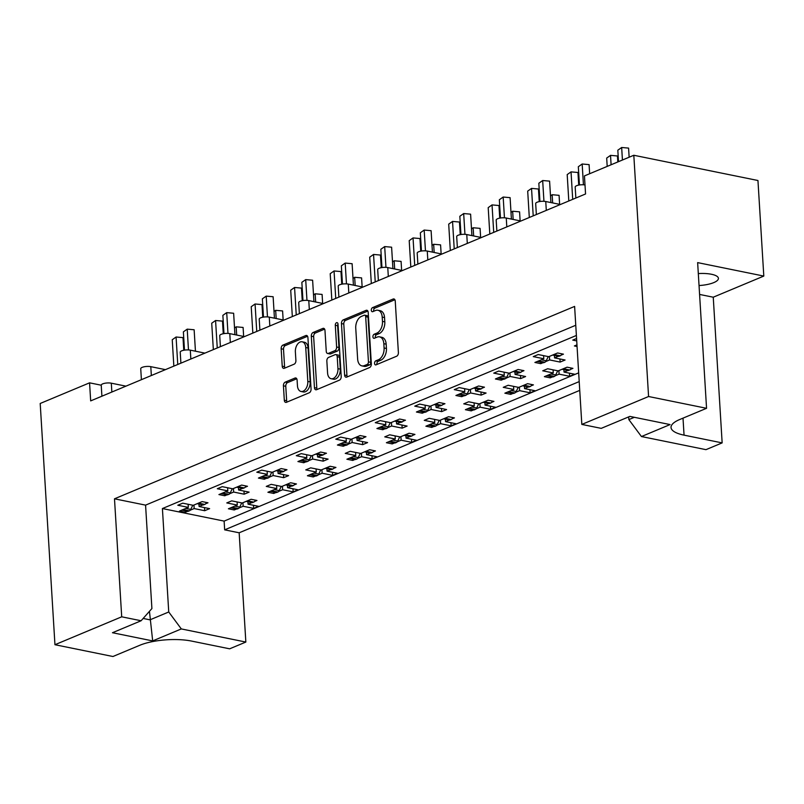 <?xml version="1.0" encoding="UTF-8"?>
<svg xmlns="http://www.w3.org/2000/svg" width="804" height="804" viewBox="0 0 804 804"><rect width="100%" height="100%" fill="white"/><g stroke="black" fill="none" stroke-linecap="round" stroke-linejoin="round"><path stroke-width="1.21" d="M374.553 363.408A2.111 1.327 -78.5 0 0 375.488 364.905A2.111 1.327 -78.5 0 0 376.031 364.845L396.623 356.232A3.005 1.889 -78.5 0 0 398.392 352.564L395.246 301.088A3.005 1.889 -78.5 0 0 393.9 298.947A3.005 1.889 -78.5 0 0 393.126 299.038L372.533 307.641A2.111 1.327 -78.5 0 0 371.297 310.213A2.111 1.327 -78.5 0 0 372.232 311.711A2.111 1.327 -78.5 0 0 372.775 311.65L375.448 310.535A9.628 6.05 -78.5 0 1 377.92 310.254A9.628 6.05 -78.5 0 1 382.201 317.098L382.473 321.379A9.628 6.05 -78.5 0 1 376.825 333.127L374.161 334.243A2.111 1.327 -78.5 0 0 372.925 336.816A2.111 1.327 -78.5 0 0 373.86 338.313A2.111 1.327 -78.5 0 0 374.403 338.243L377.066 337.127A9.628 6.05 -78.5 0 1 379.548 336.846A9.628 6.05 -78.5 0 1 383.83 343.69L384.091 347.981A9.628 6.05 -78.5 0 1 378.453 359.73L375.79 360.835A2.111 1.327 -78.5 0 0 374.553 363.408M379.548 336.846L381.89 337.328A9.628 6.05 -78.5 0 1 386.171 344.162L386.433 348.454A9.628 6.05 -78.5 0 1 380.794 360.202L378.121 361.318A2.111 1.327 -78.5 0 0 376.895 363.88A2.111 1.327 -78.5 0 0 376.986 364.443M394.885 299.751L374.875 308.123A2.111 1.327 -78.5 0 0 373.639 310.686A2.111 1.327 -78.5 0 0 373.729 311.248M377.92 310.254L380.262 310.726A9.628 6.05 -78.5 0 1 384.543 317.57L384.804 321.861A9.628 6.05 -78.5 0 1 379.166 333.6L376.503 334.715A2.111 1.327 -78.5 0 0 375.267 337.288A2.111 1.327 -78.5 0 0 375.357 337.851M699.038 285.541A19.618 5.99 176.5 0 0 713.801 282.596A19.618 5.99 176.5 0 0 718.414 278.355A19.618 5.99 176.5 0 0 698.314 273.581M285.199 382.141A3.005 1.889 -78.5 0 0 283.43 385.819L284.314 400.261A3.005 1.889 -78.5 0 0 285.651 402.392A3.005 1.889 -78.5 0 0 286.435 402.312L309.299 392.744A3.005 1.889 -78.5 0 0 311.068 389.076L307.922 337.6A3.005 1.889 -78.5 0 0 306.575 335.459A3.005 1.889 -78.5 0 0 305.801 335.549L282.928 345.107A3.005 1.889 -78.5 0 0 281.169 348.785L282.234 366.222A3.005 1.889 -78.5 0 0 283.571 368.363A3.005 1.889 -78.5 0 0 284.345 368.272L294.133 364.182A3.005 1.889 -78.5 0 0 295.902 360.514L295.369 351.861A8.05 5.055 -78.5 0 1 302.163 341.8A8.05 5.055 -78.5 0 1 305.741 347.529L307.811 381.418A8.05 5.055 -78.5 0 1 301.028 391.468A8.05 5.055 -78.5 0 1 297.45 385.749L297.098 380.101A3.005 1.889 -78.5 0 0 295.761 377.96A3.005 1.889 -78.5 0 0 294.988 378.051L285.199 382.141L287.531 382.624A3.005 1.889 -78.5 0 0 285.772 386.292L286.656 400.734A3.005 1.889 -78.5 0 0 287.008 402.07M125.926 386.151L111.304 383.186A6.13 1.869 -3.5 0 0 102.681 383.88A6.13 1.869 -3.5 0 0 101.234 385.206L89.566 382.835L90.671 400.894L585.553 193.975L584.448 175.905L633.813 155.262L648.577 396.513L581.825 424.422L601.231 428.361L629.864 416.392L670.074 424.572L641.441 436.542L705.962 449.657L722.153 442.893L713.248 297.209L763.8 276.073L697.641 262.617L706.555 408.301L648.577 396.513M89.566 382.835L40.2 403.477L54.953 644.718L112.932 656.506L139.785 645.28A36.783 11.236 176.5 0 1 191.543 641.069L229.642 648.818L245.843 642.054L239.16 532.791L224.658 529.846L579.212 381.598M581.825 424.422L574.609 306.414L114.49 498.812L121.705 616.809L54.953 644.718M344.604 375.056A3.005 1.889 -78.5 0 0 345.941 377.187A3.005 1.889 -78.5 0 0 346.715 377.106L369.589 367.539A3.005 1.889 -78.5 0 0 371.347 363.87L368.202 312.394A3.005 1.889 -78.5 0 0 366.865 310.254A3.005 1.889 -78.5 0 0 366.091 310.344L343.218 319.902A3.005 1.889 -78.5 0 0 341.449 323.57L344.604 375.056L346.936 375.528A3.005 1.889 -78.5 0 0 347.288 376.865M339.449 380.141L316.575 389.709A3.005 1.889 -78.5 0 1 315.801 389.789A3.005 1.889 -78.5 0 1 314.454 387.659L311.309 336.183A3.005 1.889 -78.5 0 1 313.078 332.504L322.866 328.414A3.005 1.889 -78.5 0 1 323.64 328.323A3.005 1.889 -78.5 0 1 324.977 330.464L326.253 351.338A3.005 1.889 -78.5 0 0 327.59 353.479A3.005 1.889 -78.5 0 0 328.364 353.388L334.856 350.675A3.005 1.889 -78.5 0 0 336.625 347.006L335.298 325.268A2.111 1.327 -78.5 0 1 337.067 322.635A2.111 1.327 -78.5 0 1 338.012 324.133L341.208 376.473A3.005 1.889 -78.5 0 1 339.449 380.141M575.764 325.258L145.574 505.133L114.49 498.812M576.388 335.459L162.408 508.55L168.739 611.985L181.312 628.929L152.68 640.909L112.47 632.728L141.102 620.758L121.705 616.809M141.102 620.758L151.906 608.568L145.574 505.133M239.16 532.791L579.744 390.382M553.072 369.85L553.263 372.955L542.74 370.815L547.675 368.745L558.197 370.885L567.081 367.177L572.93 368.363L570.569 369.348M553.263 372.955L544.368 376.664L550.217 377.86L550.127 376.372M558.891 370.604L559.102 374.141L555.192 375.769M552.569 376.875L550.217 377.86M563.885 369.619L564.036 372.081L574.558 374.212L569.624 376.282L559.102 374.141M567.946 370.443L564.036 372.081M513.575 386.362L513.766 389.468L503.244 387.327L508.178 385.267L518.701 387.397L527.585 383.689L533.434 384.875L531.072 385.86M513.766 389.468L504.872 393.186L510.721 394.372L510.63 392.885M519.394 387.116L519.605 390.654L515.706 392.292M513.073 393.387L510.721 394.372M524.399 386.131L524.54 388.593L535.062 390.734L530.127 392.794L519.605 390.654M528.449 386.955L524.54 388.593M474.079 402.874L474.27 405.98L463.747 403.839L468.682 401.779L479.204 403.92L488.088 400.201L493.937 401.387L491.576 402.372M474.27 405.98L465.385 409.698L471.224 410.884L471.134 409.407M479.898 403.628L480.109 407.166L476.209 408.804M473.586 409.899L471.224 410.884M484.902 402.653L485.053 405.105L495.565 407.246L490.631 409.306L480.109 407.166M488.953 403.477L485.053 405.105M434.582 419.386L434.773 422.492L424.251 420.351L429.185 418.291L439.708 420.432L448.592 416.713L454.441 417.899L452.079 418.894M434.773 422.492L425.889 426.21L431.728 427.396L431.637 425.919M440.401 420.14L440.612 423.688L436.713 425.316M434.09 426.411L431.728 427.396M445.406 419.165L445.557 421.618L456.069 423.758L451.134 425.818L440.612 423.688M449.456 419.989L445.557 421.618M395.086 435.899L395.277 439.004L384.754 436.873L389.689 434.803L400.211 436.944L409.095 433.225L414.944 434.421L412.583 435.406M395.277 439.004L386.392 442.723L392.231 443.908L392.141 442.431M400.905 436.652L401.126 440.2L397.216 441.828M394.593 442.924L392.231 443.908M405.909 435.678L406.06 438.13L416.583 440.27L411.638 442.341L401.126 440.2M409.96 436.502L406.06 438.13M355.589 452.421L355.78 455.526L345.258 453.386L350.202 451.315L360.715 453.456L369.609 449.748L375.448 450.933L373.086 451.918M355.78 455.526L346.896 459.235L352.735 460.431L352.644 458.943M361.408 453.175L361.629 456.712L357.72 458.34M355.097 459.446L352.735 460.431M366.413 452.19L366.564 454.652L377.086 456.783L372.141 458.853L361.629 456.712M370.463 453.014L366.564 454.652M316.093 468.933L316.284 472.038L305.761 469.898L310.706 467.838L321.218 469.968L330.112 466.26L335.951 467.446L333.59 468.43M316.284 472.038L307.399 475.757L313.238 476.943L313.148 475.455M321.912 469.687L322.133 473.224L318.223 474.862M315.6 475.958L313.238 476.943M326.916 468.702L327.067 471.164L337.59 473.305L332.645 475.365L322.133 473.224M330.967 469.526L327.067 471.164M276.596 485.445L276.787 488.551L266.265 486.41L271.209 484.35L281.732 486.49L290.616 482.772L296.455 483.958L294.093 484.943M276.787 488.551L267.903 492.269L273.752 493.455L273.661 491.978M282.415 486.199L282.636 489.736L278.727 491.375M276.104 492.47L273.752 493.455M287.42 485.224L287.571 487.676L298.093 489.817L293.158 491.877L282.636 489.736M291.47 486.048L287.571 487.676M237.1 501.957L237.291 505.063L226.778 502.922L231.713 500.862L242.235 503.002L251.119 499.284L256.958 500.47L254.597 501.465M237.291 505.063L228.406 508.781L234.255 509.967L234.165 508.49M242.919 502.711L243.14 506.259L239.23 507.887M236.607 508.982L234.255 509.967M247.923 501.736L248.074 504.188L258.597 506.329L253.662 508.389L243.14 506.259M251.974 502.56L248.074 504.188M141.403 379.679L140.73 368.694A6.13 1.869 -3.5 0 1 142.167 367.368A6.13 1.869 -3.5 0 1 150.8 366.664L165.423 369.639M180.9 363.167L180.227 352.182A6.13 1.869 -3.5 0 1 181.664 350.856A6.13 1.869 -3.5 0 1 190.297 350.152L204.919 353.127M220.396 346.655L219.723 335.66A6.13 1.869 -3.5 0 1 221.16 334.343A6.13 1.869 -3.5 0 1 229.793 333.64L244.416 336.615M259.883 330.142L259.22 319.148A6.13 1.869 -3.5 0 1 260.657 317.821A6.13 1.869 -3.5 0 1 269.28 317.128L283.902 320.103M299.379 313.63L298.706 302.636A6.13 1.869 -3.5 0 1 300.153 301.309A6.13 1.869 -3.5 0 1 308.776 300.606L323.399 303.58M338.876 297.108L338.203 286.123A6.13 1.869 -3.5 0 1 339.65 284.797A6.13 1.869 -3.5 0 1 348.273 284.093L362.895 287.068M378.372 280.596L377.699 269.611A6.13 1.869 -3.5 0 1 379.146 268.285A6.13 1.869 -3.5 0 1 387.769 267.581L402.392 270.556M417.869 264.084L417.196 253.089A6.13 1.869 -3.5 0 1 418.643 251.773A6.13 1.869 -3.5 0 1 427.266 251.069L441.888 254.044M457.365 247.572L456.692 236.577A6.13 1.869 -3.5 0 1 458.139 235.25A6.13 1.869 -3.5 0 1 466.762 234.557L481.385 237.532M496.862 231.06L496.189 220.065A6.13 1.869 -3.5 0 1 497.636 218.738A6.13 1.869 -3.5 0 1 506.259 218.035L520.881 221.01M536.358 214.537L535.685 203.553A6.13 1.869 -3.5 0 1 537.132 202.226A6.13 1.869 -3.5 0 1 545.755 201.523L560.378 204.497M575.855 198.025L575.182 187.041A6.13 1.869 -3.5 0 1 576.619 185.714A6.13 1.869 -3.5 0 1 585 184.96M576.96 344.876L574.398 345.951L577.061 346.494M543.594 355.649L543.785 358.755L533.263 356.614L538.198 354.544L548.72 356.685L557.604 352.976L563.453 354.162L561.091 355.147M543.785 358.755L534.901 362.463L540.74 363.659L540.65 362.172M549.413 356.403L549.624 359.941L545.725 361.579M543.102 362.674L540.74 363.659M554.418 355.418L554.569 357.88L565.081 360.011L560.147 362.081L549.624 359.941M558.468 356.242L554.569 357.88M504.098 372.162L504.289 375.267L493.767 373.126L498.701 371.066L509.223 373.207L518.108 369.488L523.957 370.674L521.595 371.659M504.289 375.267L495.405 378.986L501.244 380.171L501.153 378.684M509.917 372.915L510.138 376.453L506.229 378.091M503.605 379.186L501.244 380.171M514.922 371.94L515.073 374.393L525.595 376.533L520.65 378.594L510.138 376.453M518.972 372.765L515.073 374.393M464.601 388.674L464.792 391.779L454.27 389.638L459.215 387.578L469.727 389.719L478.621 386L484.46 387.186L482.098 388.181M464.792 391.779L455.908 395.498L461.747 396.684L461.657 395.206M470.42 389.427L470.641 392.965L466.732 394.603M464.109 395.699L461.747 396.684M475.425 388.453L475.576 390.905L486.098 393.045L481.154 395.106L470.641 392.965M479.475 389.277L475.576 390.905M425.105 405.186L425.296 408.291L414.774 406.151L419.718 404.09L430.23 406.231L439.125 402.513L444.964 403.708L442.602 404.693M425.296 408.291L416.412 412.01L422.251 413.196L422.16 411.718M430.924 405.94L431.145 409.487L427.236 411.115M424.612 412.211L422.251 413.196M435.929 404.965L436.08 407.417L446.602 409.558L441.657 411.618L431.145 409.487M439.979 405.789L436.08 407.417M385.608 421.698L385.799 424.813L375.277 422.673L380.222 420.603L390.734 422.743L399.628 419.025L405.467 420.221L403.106 421.206M385.799 424.813L376.915 428.522L382.764 429.718L382.674 428.23M391.427 422.452L391.648 425.999L387.739 427.627M385.116 428.733L382.764 429.718M396.432 421.477L396.583 423.929L407.105 426.07L402.171 428.14L391.648 425.999M400.482 422.301L396.583 423.929M346.112 438.22L346.303 441.326L335.791 439.185L340.725 437.125L351.247 439.255L360.132 435.547L365.971 436.733L363.609 437.718M346.303 441.326L337.419 445.034L343.268 446.23L343.177 444.743M351.931 438.974L352.152 442.512L348.243 444.15M345.619 445.245L343.268 446.23M356.936 437.989L357.087 440.451L367.609 442.582L362.674 444.652L352.152 442.512M360.986 438.813L357.087 440.451M306.625 454.732L306.806 457.838L296.294 455.697L301.229 453.637L311.751 455.778L320.635 452.059L326.474 453.245L324.112 454.23M306.806 457.838L297.922 461.556L303.771 462.742L303.681 461.255M312.434 455.486L312.656 459.024L308.746 460.662M306.123 461.757L303.771 462.742M317.439 454.511L317.59 456.963L328.112 459.104L323.178 461.164L312.656 459.024M321.489 455.335L317.59 456.963M267.129 471.244L267.32 474.35L256.798 472.209L261.732 470.149L272.254 472.29L281.139 468.571L286.988 469.757L284.626 470.752M267.32 474.35L258.426 478.068L264.275 479.254L264.184 477.777M272.948 471.998L273.159 475.536L269.25 477.174M266.626 478.269L264.275 479.254M277.943 471.023L278.094 473.476L288.616 475.616L283.681 477.676L273.159 475.536M281.993 471.847L278.094 473.476M227.632 487.757L227.823 490.862L217.301 488.731L222.236 486.661L232.758 488.802L241.642 485.083L247.491 486.279L245.13 487.264M227.823 490.862L218.929 494.581L224.778 495.766L224.688 494.289M233.451 488.51L233.662 492.058L229.753 493.686M227.13 494.782L224.778 495.766M238.446 487.536L238.597 489.988L249.119 492.128L244.185 494.199L233.662 492.058M242.506 488.36L238.597 489.988M188.136 504.269L188.327 507.384L177.805 505.244L182.739 503.173L193.261 505.314L202.146 501.595L207.995 502.791L205.633 503.776M188.327 507.384L179.433 511.093L185.282 512.289L185.191 510.801M193.955 505.023L194.166 508.57L190.267 510.198M187.633 511.304L185.282 512.289M198.96 504.048L199.101 506.5L209.623 508.641L204.688 510.711L194.166 508.57M203.01 504.872L199.101 506.5M162.408 508.55L224.125 521.103L224.658 529.846M578.669 372.855L224.125 521.103M576.568 338.504L572.76 340.102L576.719 340.906M763.8 276.073L757.951 180.508L633.813 155.262M641.441 436.542L628.859 419.598L634.346 417.306M628.698 416.884L628.859 419.598M245.843 642.054L181.312 628.929M559.956 358.976L560.147 362.081M520.459 375.488L520.65 378.594M480.963 392L481.154 395.106M441.476 408.512L441.657 411.618M401.98 425.035L402.171 428.14M362.483 441.547L362.674 444.652M322.987 458.059L323.178 461.164M283.49 474.571L283.681 477.676M243.994 491.083L244.185 494.199M204.497 507.605L204.688 510.711M569.433 373.177L569.624 376.282M529.936 389.689L530.127 392.794M490.44 406.201L490.631 409.306M450.943 422.713L451.134 425.818M411.447 439.225L411.638 442.341M371.95 455.747L372.141 458.853M332.464 472.26L332.645 475.365M292.968 488.772L293.158 491.877M253.471 505.284L253.662 508.389M706.555 408.301L679.692 419.527A36.783 11.236 176.5 0 0 671.028 427.477A36.783 11.236 176.5 0 0 684.053 435.145L722.153 442.893M699.591 294.435L713.248 297.209M143.152 618.447L149.976 619.834L168.739 611.985M149.454 611.331L152.68 640.909M367.85 311.058L345.549 320.384A3.005 1.889 -78.5 0 0 343.79 324.052L346.936 375.528M367.207 364.423A2.111 1.327 -78.5 0 0 368.443 361.86L365.679 316.665A2.111 1.327 -78.5 0 0 364.745 315.178A2.111 1.327 -78.5 0 0 364.202 315.238L361.388 316.414A9.628 6.05 -78.5 0 0 355.75 328.153L357.639 359.046A9.628 6.05 -78.5 0 0 361.921 365.88A9.628 6.05 -78.5 0 0 364.403 365.599L367.207 364.423L369.549 364.905A2.111 1.327 -78.5 0 0 370.785 362.333L368.443 361.86M364.745 315.178L367.086 315.65A2.111 1.327 -78.5 0 1 368.021 317.148L370.785 362.333M361.921 365.88L364.262 366.363A9.628 6.05 -78.5 0 0 366.735 366.071L364.403 365.599M369.549 364.905L366.735 366.071M324.625 329.127L315.409 332.987A3.005 1.889 -78.5 0 0 313.65 336.655L316.796 388.131A3.005 1.889 -78.5 0 0 317.148 389.468M327.59 353.479L329.931 353.951A3.005 1.889 -78.5 0 0 330.705 353.871L337.198 351.147A3.005 1.889 -78.5 0 0 338.956 347.479L337.63 325.741L335.298 325.268M338.002 324.052A2.111 1.327 -78.5 0 0 337.63 325.741M327.58 373.006A8.05 5.055 -78.5 0 0 331.158 378.724A8.05 5.055 -78.5 0 0 337.951 368.664L337.218 356.725A3.005 1.889 -78.5 0 0 335.881 354.594A3.005 1.889 -78.5 0 0 335.107 354.675L328.615 357.398A3.005 1.889 -78.5 0 0 326.846 361.066L327.58 373.006M331.158 378.724L333.499 379.197A8.05 5.055 -78.5 0 0 340.283 369.147L337.951 368.664M335.881 354.594L338.213 355.066A3.005 1.889 -78.5 0 1 339.559 357.207L340.283 369.147M296.746 378.774L287.531 382.624M301.028 391.468L303.359 391.95A8.05 5.055 -78.5 0 0 310.153 381.89L307.811 381.418M302.163 341.8L304.495 342.283A8.05 5.055 -78.5 0 1 308.083 348.001L310.153 381.89M307.57 336.263L285.269 345.589A3.005 1.889 -78.5 0 0 283.51 349.258L284.576 366.704A3.005 1.889 -78.5 0 0 284.928 368.031M617.814 161.956L617.452 155.976L610.527 155.363L611.1 164.76M607.191 166.398L606.688 158.076L610.527 155.363M618.517 161.664L617.824 150.207L621.663 147.494L622.427 160.026M621.663 147.494L628.587 148.107L629.14 157.222M578.729 185.101L577.955 172.488L571.031 171.875L572.709 199.342M568.8 200.98L567.192 174.599L571.031 171.875M579.443 184.98L578.327 166.719L582.166 164.006L583.433 184.789M582.166 164.006L589.091 164.619L589.644 173.734M539.233 201.613L538.459 189.01L531.534 188.397L533.213 215.854M529.303 217.492L527.695 191.111L531.534 188.397M552.629 355.056A3.065 1.93 -78.5 0 0 552.72 355.077A3.065 1.93 -78.5 0 0 553.504 354.986L554.398 354.614A3.065 1.93 -78.5 0 0 555.242 353.961M553.504 354.986L559.353 356.172L560.247 355.8L554.398 354.614M537.263 361.478A3.065 1.93 -78.5 0 0 537.353 361.498A3.065 1.93 -78.5 0 0 538.137 361.408L543.986 362.604L544.881 362.222L539.032 361.036A3.065 1.93 -78.5 0 0 539.876 360.383M538.137 361.408L539.032 361.036M548.238 356.594L546.228 360.785A3.065 1.93 101.5 0 1 544.881 362.222M543.986 362.604A3.065 1.93 101.5 0 1 543.192 362.694L537.353 361.498M561.805 353.83A3.065 1.93 101.5 0 1 560.247 355.8M559.353 356.172A3.065 1.93 101.5 0 1 558.559 356.262L552.72 355.077M539.946 201.492L538.831 183.242L542.67 180.518L543.946 201.301M542.67 180.518L549.594 181.131L550.901 202.568M499.736 218.135L498.962 205.522L492.038 204.909L493.716 232.366M489.807 234.004L488.199 207.623L492.038 204.909M513.133 371.569A3.065 1.93 -78.5 0 0 513.223 371.589A3.065 1.93 -78.5 0 0 514.007 371.498L514.912 371.126A3.065 1.93 -78.5 0 0 515.746 370.473M514.007 371.498L519.856 372.684L520.751 372.312L514.912 371.126M497.766 377.991A3.065 1.93 -78.5 0 0 497.857 378.021A3.065 1.93 -78.5 0 0 498.641 377.93L505.384 378.744L499.535 377.548A3.065 1.93 -78.5 0 0 500.379 376.895M498.641 377.93L499.535 377.548M508.741 373.106L506.731 377.307A3.065 1.93 101.5 0 1 505.384 378.744M504.49 379.116A3.065 1.93 101.5 0 1 503.696 379.207L497.857 378.021M522.309 370.342A3.065 1.93 101.5 0 1 520.751 372.312M519.856 372.684A3.065 1.93 101.5 0 1 519.062 372.775L513.223 371.589M500.45 218.005L499.334 199.754L503.173 197.04L504.45 217.814M503.173 197.04L510.098 197.653L511.404 219.09M460.24 234.647L459.466 222.035L452.541 221.422L454.22 248.888M450.31 250.516L448.702 224.135L452.541 221.422M473.636 388.081A3.065 1.93 -78.5 0 0 473.727 388.101A3.065 1.93 -78.5 0 0 474.511 388.01L475.415 387.639A3.065 1.93 -78.5 0 0 476.259 386.985M474.511 388.01L480.36 389.206L481.254 388.824L475.415 387.639M458.27 394.513A3.065 1.93 -78.5 0 0 458.36 394.533A3.065 1.93 -78.5 0 0 459.144 394.442L464.993 395.628L465.888 395.256L460.039 394.071A3.065 1.93 -78.5 0 0 460.883 393.417M459.144 394.442L460.039 394.071M469.245 389.618L467.235 393.819A3.065 1.93 101.5 0 1 465.888 395.256M464.993 395.628A3.065 1.93 101.5 0 1 464.199 395.719L458.36 394.533M482.812 386.855A3.065 1.93 101.5 0 1 481.254 388.824M480.36 389.206A3.065 1.93 101.5 0 1 479.566 389.297L473.727 388.101M460.953 234.517L459.838 216.266L463.677 213.552L464.953 234.326M463.677 213.552L470.601 214.165L471.918 235.602M420.743 251.16L419.969 238.547L413.045 237.934L414.723 265.4M410.824 267.028L409.206 240.647L413.045 237.934M434.14 404.593A3.065 1.93 -78.5 0 0 434.23 404.623A3.065 1.93 -78.5 0 0 435.024 404.533L435.919 404.151A3.065 1.93 -78.5 0 0 436.763 403.497M435.024 404.533L441.758 405.347L435.919 404.151M418.773 411.025A3.065 1.93 -78.5 0 0 418.864 411.045A3.065 1.93 -78.5 0 0 419.648 410.955L425.497 412.14L426.391 411.769L420.552 410.583A3.065 1.93 -78.5 0 0 421.386 409.929M419.648 410.955L420.552 410.583M429.758 406.131L427.738 410.331A3.065 1.93 101.5 0 1 426.391 411.769M425.497 412.14A3.065 1.93 101.5 0 1 424.703 412.231L418.864 411.045M443.326 403.367A3.065 1.93 101.5 0 1 441.758 405.347M440.863 405.718A3.065 1.93 101.5 0 1 440.079 405.809L434.23 404.623M421.457 251.039L420.341 232.778L424.18 230.065L425.457 250.848M424.18 230.065L431.105 230.678L432.421 252.114M381.247 267.672L380.473 255.059L373.548 254.446L375.237 281.913M371.327 283.551L369.709 257.169L373.548 254.446M394.643 421.115A3.065 1.93 -78.5 0 0 394.734 421.135A3.065 1.93 -78.5 0 0 395.528 421.045L396.422 420.673A3.065 1.93 -78.5 0 0 397.266 420.02M395.528 421.045L401.367 422.231L402.261 421.859L396.422 420.673M379.277 427.537A3.065 1.93 -78.5 0 0 379.367 427.557A3.065 1.93 -78.5 0 0 380.151 427.467L386 428.653L386.895 428.281L381.056 427.095A3.065 1.93 -78.5 0 0 381.9 426.442M380.151 427.467L381.056 427.095M390.262 422.643L388.242 426.844A3.065 1.93 101.5 0 1 386.895 428.281M386 428.653A3.065 1.93 101.5 0 1 385.206 428.743L379.367 427.557M403.829 419.879A3.065 1.93 101.5 0 1 402.261 421.859M401.367 422.231A3.065 1.93 101.5 0 1 400.583 422.321L394.734 421.135M381.96 267.551L380.845 249.29L384.684 246.577L385.96 267.36M384.684 246.577L391.608 247.19L392.925 268.626M341.75 284.194L340.976 271.581L334.052 270.968L335.74 298.425M331.831 300.063L330.213 273.682L334.052 270.968M355.147 437.627A3.065 1.93 -78.5 0 0 355.237 437.647A3.065 1.93 -78.5 0 0 356.031 437.557L356.926 437.185A3.065 1.93 -78.5 0 0 357.77 436.532M356.031 437.557L361.87 438.743L362.765 438.371L356.926 437.185M339.78 444.049A3.065 1.93 -78.5 0 0 339.871 444.069A3.065 1.93 -78.5 0 0 340.665 443.979L346.504 445.175L347.398 444.793L341.559 443.607A3.065 1.93 -78.5 0 0 342.403 442.954M340.665 443.979L341.559 443.607M350.765 439.165L348.745 443.356A3.065 1.93 101.5 0 1 347.398 444.793M346.504 445.175A3.065 1.93 101.5 0 1 345.72 445.265L339.871 444.069M364.333 436.401A3.065 1.93 101.5 0 1 362.765 438.371M361.87 438.743A3.065 1.93 101.5 0 1 361.086 438.833L355.237 437.647M342.464 284.063L341.348 265.812L345.197 263.089L346.464 283.872M345.197 263.089L352.112 263.702L353.428 285.149M302.254 300.706L301.48 288.093L294.565 287.48L296.244 314.937M292.334 316.575L290.716 290.194L294.565 287.48M315.65 454.139A3.065 1.93 -78.5 0 0 315.741 454.159A3.065 1.93 -78.5 0 0 316.535 454.069L317.429 453.697A3.065 1.93 -78.5 0 0 318.273 453.044M316.535 454.069L323.278 454.883L317.429 453.697M300.284 460.561A3.065 1.93 -78.5 0 0 300.374 460.591A3.065 1.93 -78.5 0 0 301.168 460.501L307.902 461.315L302.063 460.119A3.065 1.93 -78.5 0 0 302.907 459.476M301.168 460.501L302.063 460.119M311.269 455.677L309.249 459.878A3.065 1.93 101.5 0 1 307.902 461.315M307.007 461.687A3.065 1.93 101.5 0 1 306.223 461.777L300.374 460.591M324.836 452.913A3.065 1.93 101.5 0 1 323.278 454.883M322.374 455.255A3.065 1.93 101.5 0 1 321.59 455.345L315.741 454.159M302.967 300.575L301.852 282.325L305.701 279.611L306.967 300.384M305.701 279.611L312.615 280.224L313.932 301.661M562.107 369.257A3.065 1.93 -78.5 0 0 562.187 369.277A3.065 1.93 -78.5 0 0 562.981 369.187L563.875 368.815A3.065 1.93 -78.5 0 0 564.72 368.162M562.981 369.187L569.724 370.001L563.875 368.815M546.73 375.679A3.065 1.93 -78.5 0 0 546.82 375.699A3.065 1.93 -78.5 0 0 547.614 375.609L553.453 376.805L554.358 376.423L548.509 375.237A3.065 1.93 -78.5 0 0 549.353 374.584M547.614 375.609L548.509 375.237M557.715 370.795L555.695 374.986A3.065 1.93 101.5 0 1 554.358 376.423M553.453 376.805A3.065 1.93 101.5 0 1 552.67 376.895L546.82 375.699M571.282 368.031A3.065 1.93 101.5 0 1 569.724 370.001M568.83 370.373A3.065 1.93 101.5 0 1 568.036 370.463L562.187 369.277M550.499 195.885L552.147 194.719L552.649 202.93M552.147 194.719L559.071 195.332L559.624 204.347M522.61 385.769A3.065 1.93 -78.5 0 0 522.7 385.789A3.065 1.93 -78.5 0 0 523.484 385.699L524.379 385.327A3.065 1.93 -78.5 0 0 525.223 384.674M523.484 385.699L529.333 386.885L530.228 386.513L524.379 385.327M507.234 392.191A3.065 1.93 -78.5 0 0 507.324 392.211A3.065 1.93 -78.5 0 0 508.118 392.121L513.957 393.317L514.861 392.935L509.012 391.749A3.065 1.93 -78.5 0 0 509.857 391.096M508.118 392.121L509.012 391.749M518.218 387.307L516.198 391.498A3.065 1.93 101.5 0 1 514.861 392.935M513.957 393.317A3.065 1.93 101.5 0 1 513.173 393.407L507.324 392.211M531.786 384.543A3.065 1.93 101.5 0 1 530.228 386.513M529.333 386.885A3.065 1.93 101.5 0 1 528.54 386.975L522.7 385.789M511.002 212.397L512.65 211.231L513.153 219.442M512.65 211.231L519.575 211.844L520.128 220.859M483.114 402.281A3.065 1.93 -78.5 0 0 483.204 402.301A3.065 1.93 -78.5 0 0 483.988 402.211L484.882 401.839A3.065 1.93 -78.5 0 0 485.727 401.186M483.988 402.211L489.837 403.407L490.731 403.025L484.882 401.839M467.747 408.713A3.065 1.93 -78.5 0 0 467.827 408.733A3.065 1.93 -78.5 0 0 468.621 408.643L475.365 409.457L469.516 408.261A3.065 1.93 -78.5 0 0 470.36 407.618M468.621 408.643L469.516 408.261M478.722 403.819L476.702 408.02A3.065 1.93 101.5 0 1 475.365 409.457M474.471 409.829A3.065 1.93 101.5 0 1 473.677 409.919L467.827 408.733M492.289 401.055A3.065 1.93 101.5 0 1 490.731 403.025M489.837 403.407A3.065 1.93 101.5 0 1 489.043 403.497L483.204 402.301M471.506 228.919L473.154 227.753L473.656 235.954M473.154 227.753L480.078 228.366L480.631 237.371M443.617 418.794A3.065 1.93 -78.5 0 0 443.707 418.814A3.065 1.93 -78.5 0 0 444.491 418.723L445.396 418.351A3.065 1.93 -78.5 0 0 446.23 417.698M444.491 418.723L450.34 419.919L451.235 419.537L445.396 418.351M428.251 425.226A3.065 1.93 -78.5 0 0 428.341 425.246A3.065 1.93 -78.5 0 0 429.125 425.155L434.974 426.341L435.868 425.969L430.019 424.783A3.065 1.93 -78.5 0 0 430.864 424.13M429.125 425.155L430.019 424.783M439.225 420.331L437.215 424.532A3.065 1.93 101.5 0 1 435.868 425.969M434.974 426.341A3.065 1.93 101.5 0 1 434.18 426.432L428.341 425.246M452.793 417.567A3.065 1.93 101.5 0 1 451.235 419.537M450.34 419.919A3.065 1.93 101.5 0 1 449.547 420.01L443.707 418.814M432.009 245.431L433.657 244.265L434.16 252.466M433.657 244.265L440.582 244.878L441.135 253.883M404.121 435.316A3.065 1.93 -78.5 0 0 404.211 435.336A3.065 1.93 -78.5 0 0 404.995 435.245L405.899 434.863A3.065 1.93 -78.5 0 0 406.734 434.22M404.995 435.245L411.738 436.059L405.899 434.863M388.754 441.738A3.065 1.93 -78.5 0 0 388.845 441.758A3.065 1.93 -78.5 0 0 389.628 441.667L395.478 442.853L396.372 442.481L390.523 441.296A3.065 1.93 -78.5 0 0 391.367 440.642M389.628 441.667L390.523 441.296M399.729 436.843L397.719 441.044A3.065 1.93 101.5 0 1 396.372 442.481M395.478 442.853A3.065 1.93 101.5 0 1 394.684 442.944L388.845 441.758M413.296 434.08A3.065 1.93 101.5 0 1 411.738 436.059M410.844 436.431A3.065 1.93 101.5 0 1 410.05 436.522L404.211 435.336M392.513 261.943L394.161 260.777L394.663 268.988M394.161 260.777L401.085 261.39L401.638 270.405M364.624 451.828A3.065 1.93 -78.5 0 0 364.714 451.848A3.065 1.93 -78.5 0 0 365.498 451.758L366.403 451.386A3.065 1.93 -78.5 0 0 367.247 450.732M365.498 451.758L371.347 452.943L372.242 452.572L366.403 451.386M349.258 458.25A3.065 1.93 -78.5 0 0 349.348 458.27A3.065 1.93 -78.5 0 0 350.132 458.179L355.981 459.375L356.875 458.994L351.026 457.808A3.065 1.93 -78.5 0 0 351.871 457.154M350.132 458.179L351.026 457.808M360.232 453.366L358.222 457.556A3.065 1.93 101.5 0 1 356.875 458.994M355.981 459.375A3.065 1.93 101.5 0 1 355.187 459.466L349.348 458.27M373.8 450.602A3.065 1.93 101.5 0 1 372.242 452.572M371.347 452.943A3.065 1.93 101.5 0 1 370.564 453.034L364.714 451.848M353.016 278.455L354.664 277.29L355.167 285.5M354.664 277.29L361.589 277.903L362.142 286.917M262.757 317.218L261.993 304.605L255.069 303.992L256.747 331.459M252.838 333.087L251.22 306.706L255.069 303.992M276.154 470.652A3.065 1.93 -78.5 0 0 276.244 470.672A3.065 1.93 -78.5 0 0 277.038 470.581L277.933 470.209A3.065 1.93 -78.5 0 0 278.777 469.556M277.038 470.581L282.877 471.777L283.782 471.395L277.933 470.209M260.787 477.084A3.065 1.93 -78.5 0 0 260.878 477.104A3.065 1.93 -78.5 0 0 261.672 477.013L267.511 478.199L268.405 477.827L262.566 476.641A3.065 1.93 -78.5 0 0 263.411 475.988M261.672 477.013L262.566 476.641M271.772 472.189L269.752 476.39A3.065 1.93 101.5 0 1 268.405 477.827M267.511 478.199A3.065 1.93 101.5 0 1 266.727 478.29L260.878 477.104M285.34 469.425A3.065 1.93 101.5 0 1 283.782 471.395M282.877 471.777A3.065 1.93 101.5 0 1 282.093 471.868L276.244 470.672M263.481 317.088L262.355 298.837L266.204 296.123L267.471 316.897M266.204 296.123L273.129 296.736L274.435 318.173M223.261 333.73L222.497 321.118L215.572 320.505L217.251 347.971M213.341 349.599L211.723 323.218L215.572 320.505M236.667 487.164A3.065 1.93 -78.5 0 0 236.748 487.194A3.065 1.93 -78.5 0 0 237.542 487.103L238.436 486.721A3.065 1.93 -78.5 0 0 239.28 486.078M237.542 487.103L244.285 487.917L238.436 486.721M221.291 493.596A3.065 1.93 -78.5 0 0 221.381 493.616A3.065 1.93 -78.5 0 0 222.175 493.525L228.919 494.339L223.07 493.153A3.065 1.93 -78.5 0 0 223.914 492.5M222.175 493.525L223.07 493.153M232.276 488.701L230.256 492.902A3.065 1.93 101.5 0 1 228.919 494.339M228.014 494.711A3.065 1.93 101.5 0 1 227.23 494.802L221.381 493.616M245.843 485.938A3.065 1.93 101.5 0 1 244.285 487.917M243.391 488.289A3.065 1.93 101.5 0 1 242.597 488.38L236.748 487.194M223.984 333.61L222.869 315.349L226.708 312.635L227.974 333.419M226.708 312.635L233.632 313.248L234.939 334.685M183.764 350.242L183 337.63L176.076 337.017L177.754 364.483M173.845 366.121L172.237 339.74L176.076 337.017M197.171 503.686A3.065 1.93 -78.5 0 0 197.261 503.706A3.065 1.93 -78.5 0 0 198.045 503.616L198.94 503.244A3.065 1.93 -78.5 0 0 199.784 502.59M198.045 503.616L204.789 504.43L198.94 503.244M181.794 510.108A3.065 1.93 -78.5 0 0 181.885 510.128A3.065 1.93 -78.5 0 0 182.679 510.037L189.422 510.852L183.573 509.666A3.065 1.93 -78.5 0 0 184.417 509.012M182.679 510.037L183.573 509.666M192.779 505.213L190.759 509.414A3.065 1.93 101.5 0 1 189.422 510.852M188.518 511.223A3.065 1.93 101.5 0 1 187.734 511.314L181.885 510.128M206.347 502.45A3.065 1.93 101.5 0 1 204.789 504.43M203.894 504.801A3.065 1.93 101.5 0 1 203.1 504.892L197.261 503.706M184.488 350.122L183.372 331.861L187.211 329.148L188.478 349.931M187.211 329.148L194.136 329.761L195.442 351.197M325.128 468.34A3.065 1.93 -78.5 0 0 325.218 468.36A3.065 1.93 -78.5 0 0 326.012 468.27L326.906 467.898A3.065 1.93 -78.5 0 0 327.751 467.245M326.012 468.27L331.851 469.456L332.745 469.084L326.906 467.898M309.761 474.762A3.065 1.93 -78.5 0 0 309.852 474.792A3.065 1.93 -78.5 0 0 310.635 474.702L316.485 475.888L317.379 475.506L311.54 474.32A3.065 1.93 -78.5 0 0 312.374 473.667M310.635 474.702L311.54 474.32M320.746 469.878L318.726 474.069A3.065 1.93 101.5 0 1 317.379 475.506M316.485 475.888A3.065 1.93 101.5 0 1 315.691 475.978L309.852 474.792M334.313 467.114A3.065 1.93 101.5 0 1 332.745 469.084M331.851 469.456A3.065 1.93 101.5 0 1 331.067 469.546L325.218 468.36M313.52 294.967L315.168 293.802L315.671 302.013M315.168 293.802L322.092 294.425L322.645 303.43M285.631 484.852A3.065 1.93 -78.5 0 0 285.721 484.872A3.065 1.93 -78.5 0 0 286.515 484.782L287.41 484.41A3.065 1.93 -78.5 0 0 288.254 483.757M286.515 484.782L292.354 485.978L293.249 485.596L287.41 484.41M270.265 491.284A3.065 1.93 -78.5 0 0 270.355 491.304A3.065 1.93 -78.5 0 0 271.139 491.214L277.882 492.028L272.043 490.832A3.065 1.93 -78.5 0 0 272.888 490.189M271.139 491.214L272.043 490.832M281.249 486.39L279.229 490.591A3.065 1.93 101.5 0 1 277.882 492.028M276.988 492.4A3.065 1.93 101.5 0 1 276.194 492.49L270.355 491.304M294.817 483.626A3.065 1.93 101.5 0 1 293.249 485.596M292.354 485.978A3.065 1.93 101.5 0 1 291.571 486.068L285.721 484.872M274.023 311.49L275.671 310.324L276.174 318.525M275.671 310.324L282.596 310.937L283.149 319.942M246.135 501.364A3.065 1.93 -78.5 0 0 246.225 501.394A3.065 1.93 -78.5 0 0 247.019 501.304L247.913 500.922A3.065 1.93 -78.5 0 0 248.758 500.269M247.019 501.304L253.762 502.108L247.913 500.922M230.768 507.796A3.065 1.93 -78.5 0 0 230.859 507.816A3.065 1.93 -78.5 0 0 231.652 507.726L237.492 508.912L238.386 508.54L232.547 507.354A3.065 1.93 -78.5 0 0 233.391 506.701M231.652 507.726L232.547 507.354M241.753 502.902L239.733 507.103A3.065 1.93 101.5 0 1 238.386 508.54M237.492 508.912A3.065 1.93 101.5 0 1 236.708 509.002L230.859 507.816M255.32 500.138A3.065 1.93 101.5 0 1 253.762 502.108M252.858 502.49A3.065 1.93 101.5 0 1 252.074 502.58L246.225 501.394M234.527 328.002L236.185 326.836L236.677 335.037M236.185 326.836L243.099 327.449L243.652 336.454M545.755 201.523L546.298 210.387M506.259 218.035L506.801 226.899M466.762 234.557L467.305 243.411M427.266 251.069L427.808 259.933M387.769 267.581L388.312 276.445M348.273 284.093L348.815 292.957M308.776 300.606L309.319 309.47M269.28 317.128L269.822 325.982M229.793 333.64L230.326 342.504M190.297 350.152L190.839 359.016M150.8 366.664L151.343 375.528M111.304 383.186L111.846 392.04M683.008 418.14L684.053 435.145M380.794 360.202L378.453 359.73M386.433 348.454L384.091 347.981M386.171 344.162L383.83 343.69M376.503 334.715L374.161 334.243M379.166 333.6L376.825 333.127M384.804 321.861L382.473 321.379M384.543 317.57L382.201 317.098M374.875 308.123L372.533 307.641M394.583 299.329L393.126 299.038M378.121 361.318L375.79 360.835M343.79 324.052L341.449 323.57M345.549 320.384L343.218 319.902M367.539 310.635L366.091 310.344M368.021 317.148L365.679 316.665M316.796 388.131L314.454 387.659M313.65 336.655L311.309 336.183M315.409 332.987L313.078 332.504M324.313 328.705L322.866 328.414M330.705 353.871L328.364 353.388M337.198 351.147L334.856 350.675M338.956 347.479L336.625 347.006M339.559 357.207L337.218 356.725M296.435 378.352L294.988 378.051M308.083 348.001L305.741 347.529M284.576 366.704L282.234 366.222M283.51 349.258L281.169 348.785M285.269 345.589L282.928 345.107M307.259 335.841L305.801 335.549M286.656 400.734L284.314 400.261M285.772 386.292L283.43 385.819M541.303 359.79L546.228 360.785M501.807 376.302L506.731 377.307M462.31 392.814L467.235 393.819M422.824 409.326L427.738 410.331M383.327 425.849L388.242 426.844M343.831 442.361L348.745 443.356M304.334 458.873L309.249 459.878M550.78 373.991L555.695 374.986M511.284 390.503L516.198 391.498M471.787 407.015L476.702 408.02M432.291 423.527L437.215 424.532M392.794 440.049L397.719 441.044M353.308 456.561L358.222 457.556M264.838 475.385L269.752 476.39M225.341 491.897L230.256 492.902M185.845 508.419L190.759 509.414M313.811 473.074L318.726 474.069M274.315 489.586L279.229 490.591M234.818 506.098L239.733 507.103M101.234 385.206L101.907 396.201"/></g></svg>
